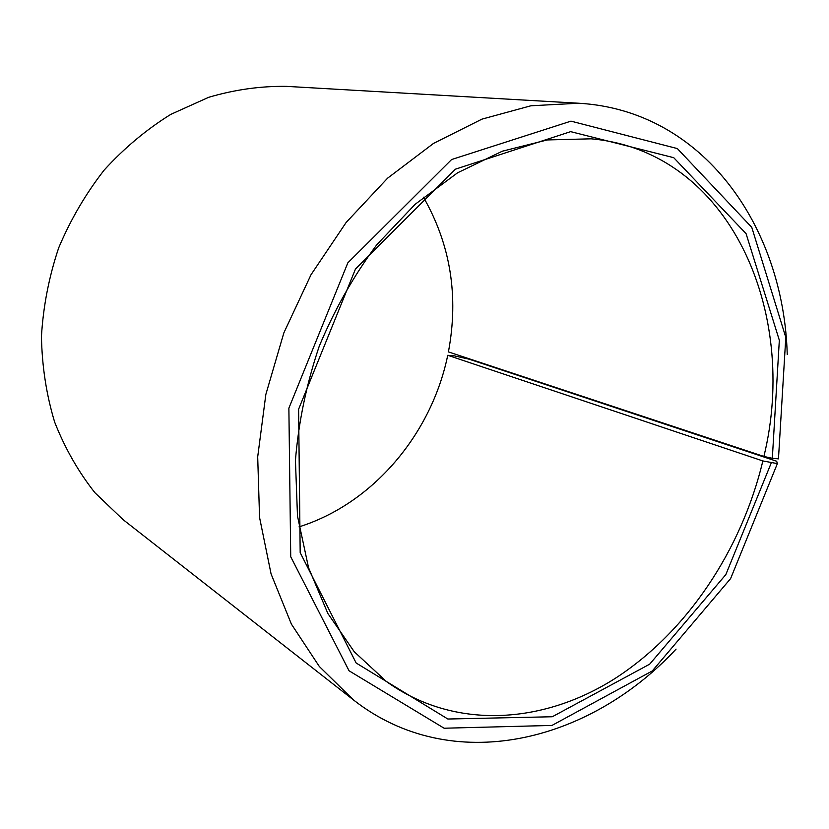 <?xml version="1.0" encoding="UTF-8"?>
<svg xmlns="http://www.w3.org/2000/svg" width="829" height="829" viewBox="0 0 829 829"><rect width="100%" height="100%" fill="white"/><g stroke="black" fill="none" stroke-linecap="round" stroke-linejoin="round"><path stroke-width="1.24" d="M423.432 197.178C450.541 244.576 458.872 296.15 448.416 351.911L763.892 456.458C799.177 312.046 729.883 151.199 591.17 138.826L547.368 139.935L502.27 151.22L457.577 172.805L415.132 204.297L376.78 244.762C353.765 275.694 334.584 309.507 319.258 346.19C306.523 383.858 298.585 421.909 295.435 460.344L297.487 516.042L308.554 567.73L327.849 613.46L354.242 651.729L386.387 681.49C454.354 730.359 542.995 724.287 614.942 678.547C686.992 632.133 741.551 549.979 762.867 460.945L777.374 463.608L776.68 461.235L469.183 359.206L454.251 355.838L447.733 355.289L762.867 460.945M299.02 526.871C373.143 503.597 431.567 433.95 447.733 355.289M763.892 456.458L772.327 458.292L779.333 340.253L746.079 233.664L673.728 157.686L570.663 131.645L455.422 169.178L355.465 269.042L298.606 409.236L300.181 552.622L356.159 663.013L447.857 719.023L552.28 716.753L649.677 664.174L725.841 574.58L771.271 462.883M772.327 458.292L778.462 458.883L785.799 337.351L751.768 227.353L677.355 148.578L570.963 121.148L451.598 159.541L347.848 262.814L288.875 408.179L290.73 556.767L349.05 670.785L444.116 728.225L551.979 725.427L652.288 670.941L730.618 578.58L777.374 463.608M787.239 354.491C783.726 226.949 703.396 110.371 578.642 103.231L530.912 105.78L481.95 119.138L433.536 143.396L387.609 178.162L346.149 222.452L311.03 274.7L283.87 332.833L265.85 394.428L257.695 456.852L259.56 517.483L271.073 573.927L291.393 624.123L319.331 666.495L353.475 699.945C451.846 776.991 589.16 742.546 676.06 649.128M578.642 103.231L286.575 86.371C260.71 85.988 234.742 89.625 208.67 97.304L170.784 114.381C146.515 129.448 124.34 147.987 104.236 170.007C85.739 193.727 70.548 219.685 58.683 247.861C48.973 276.855 43.232 306.367 41.45 336.398C41.989 366.2 46.393 394.78 54.662 422.116C64.973 448.292 78.413 471.846 94.962 492.778L123.075 519.638L353.475 699.945"/></g></svg>
